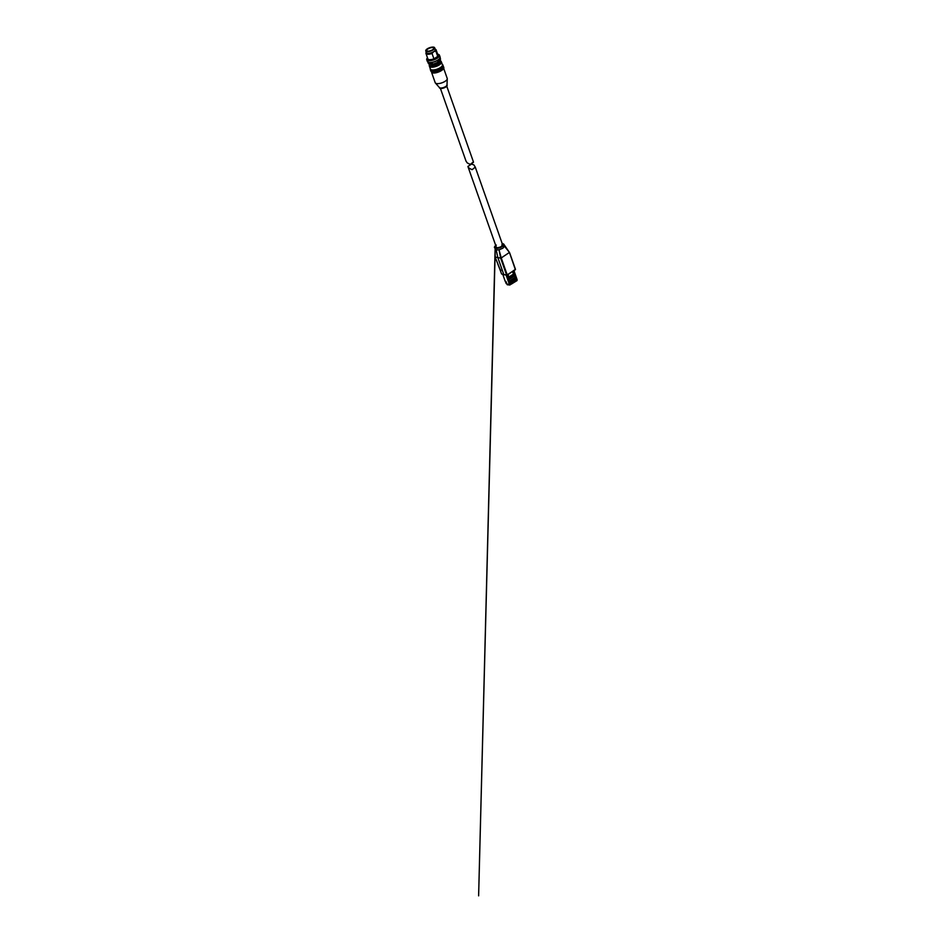 <?xml version="1.0" encoding="UTF-8"?>
<svg xmlns="http://www.w3.org/2000/svg" width="943" height="943" viewBox="0 0 943 943"><rect width="100%" height="100%" fill="white"/><g stroke="black" fill="none" stroke-linecap="round" stroke-linejoin="round"><path stroke-width="1.41" d="M469.048 168.149L467.928 166.428L471.594 164.058L473.964 164.978L475.272 167.135L472.078 169.693L469.048 168.149M514.065 271.006L517.059 279.493L514.277 272.032M505.212 281.273L506.863 283.926L505.955 281.486M506.132 275.097L509.42 284.421L506.851 284.043L509.444 284.397M514.241 272.256L516.929 279.576M512.851 271.784L513.181 272.727L514.395 271.949L514.112 270.971M509.42 284.421L506.874 276.759M506.768 276.771L508.218 275.922L507.888 274.979L506.379 275.816M506.438 275.827L507.888 274.979M506.308 275.132L506.521 275.721M513.181 272.727L512.744 271.761M516.953 279.776L514.277 272.15L513.051 273.046L512.603 271.784L513.852 271.054M514.218 272.067L512.992 272.892M505.413 281.415L506.191 283.619L505.908 281.509M508.536 275.945L506.921 276.806L508.536 275.945L508.088 274.696L507.016 275.38M515.632 277.171L514.701 277.537L515.632 277.171L514.972 275.321L508.631 279.411L510.858 284.008L509.974 284.373M508.595 279.328L514.949 275.238L514.336 273.517L507.994 277.596L508.595 279.328M509.373 284.527L506.851 284.043M511.023 284.291L517.047 280.578L516.057 281.12L514.701 277.537M508.701 279.611L514.972 275.321M515.349 277.124L514.819 275.721M514.89 277.56L516.104 281.026L515.126 277.501M508.312 275.91L507.923 274.802M514.949 275.238L514.112 273.812L508.029 277.725M514.619 275.179L508.513 279.104M507.487 284.703L509.432 284.692M513.381 282.841L512.037 279.258L513.44 282.747M511.695 283.867L510.033 280.543L511.695 283.772M515.385 281.544L514.041 277.961L515.444 281.462M515.031 281.721L513.369 278.397L515.031 281.627M512.049 283.702L510.693 280.118L512.096 283.607M513.027 283.006L511.365 279.682L513.027 282.924M514.053 282.405L512.697 278.822L514.1 282.311M466.078 161.159L467.198 162.88L470.227 164.424L473.421 161.878L446.77 86.202M443.375 68.65A6.377 2.381 160.6 0 1 438.884 71.868A6.377 2.381 160.6 0 1 432.802 72.859M443.245 67.13A6.377 2.381 160.6 0 1 441.124 69.994A6.377 2.381 160.6 0 1 432.578 72.234A6.377 2.381 160.6 0 1 431.387 71.668A6.377 2.381 160.6 0 1 431.222 71.362M442.962 67.472A6.377 2.381 160.6 0 1 441.065 69.358M442.833 65.951A6.377 2.381 160.6 0 1 440.711 68.815A6.377 2.381 160.6 0 1 432.165 71.055A6.377 2.381 160.6 0 1 430.975 70.477A6.377 2.381 160.6 0 1 430.798 70.183M442.538 66.293A6.377 2.381 160.6 0 1 438.059 69.511A6.377 2.381 160.6 0 1 431.977 70.501M442.243 64.466A6.377 2.381 160.6 0 1 442.42 64.772A6.377 2.381 160.6 0 1 438.837 68.45A6.377 2.381 160.6 0 1 431.753 69.876A6.377 2.381 160.6 0 1 430.562 69.299A6.377 2.381 160.6 0 1 430.385 69.004L429.419 66.258A6.377 2.381 160.6 0 1 429.371 66.093L429.242 65.185A6.2 2.31 160.6 0 1 429.725 63.924A5.764 2.145 160.6 0 0 429.737 65.138A5.764 2.145 160.6 0 0 430.821 65.656A5.764 2.145 160.6 0 0 437.576 64.195A5.764 2.145 160.6 0 0 440.287 60.765A5.764 2.145 160.6 0 0 439.697 60.387M431.635 72.54L435.206 82.678A6.377 2.381 -19.4 0 0 435.383 82.996A6.377 2.381 -19.4 0 0 436.574 83.55A6.377 2.381 -19.4 0 0 443.234 82.312A6.377 2.381 -19.4 0 0 447.277 78.799A6.377 2.381 -19.4 0 0 447.23 78.446L443.658 68.309M439.344 87.404A4.043 1.509 -19.4 0 0 439.462 87.605A4.043 1.509 -19.4 0 0 440.204 87.958A4.043 1.509 -19.4 0 0 444.436 87.18A4.043 1.509 -19.4 0 0 446.994 84.953A4.043 1.509 -19.4 0 0 446.97 84.717M439.473 87.628A4.043 1.509 -19.4 0 0 439.509 87.876A4.043 1.509 -19.4 0 0 440.369 88.43A4.043 1.509 -19.4 0 0 444.872 87.522A4.043 1.509 -19.4 0 0 447.135 85.188A4.043 1.509 -19.4 0 0 446.994 84.976M440.935 69.452A6.377 2.381 160.6 0 1 432.389 71.68A6.377 2.381 160.6 0 1 431.658 71.456M440.817 60.93A6.2 2.31 160.6 0 1 440.911 61.071L441.371 61.861A6.377 2.381 160.6 0 1 441.442 62.014A6.377 2.381 160.6 0 1 437.87 65.692A6.377 2.381 160.6 0 1 430.786 67.13A6.377 2.381 160.6 0 1 429.419 66.258M438.601 61.932A3.772 1.403 160.6 0 1 437.316 63.405A3.772 1.403 160.6 0 1 433.78 64.713A3.772 1.403 160.6 0 1 431.481 64.254M438.625 61.908L440.534 59.161A6.471 2.416 -19.4 0 0 440.511 59.079L440.063 57.829L440.534 59.161L438.625 61.908A6.283 2.346 160.6 0 1 437.965 62.344L432.825 64.242A6.283 2.346 160.6 0 1 432.012 64.36L428.452 63.641L427.933 62.167M428.311 63.37L428.287 63.287A6.471 2.416 -19.4 0 0 428.311 63.37A6.471 2.416 -19.4 0 0 428.452 63.641L431.847 64.289A6.471 2.416 -19.4 0 0 432.766 64.159L432.142 62.403M432.012 64.36L431.234 62.544M432.825 64.242L437.976 62.226A6.471 2.416 -19.4 0 0 438.365 61.99A6.471 2.416 -19.4 0 0 438.719 61.755L438.106 59.998M437.965 62.344L437.352 60.47M438.283 54.364A6.731 2.511 160.6 0 1 438.566 54.458A6.731 2.511 160.6 0 1 439.438 55.213A6.731 2.511 160.6 0 1 437.198 58.254A6.731 2.511 160.6 0 1 430.751 60.611A6.731 2.511 160.6 0 1 426.731 59.692A6.731 2.511 160.6 0 1 426.931 58.549A6.731 2.511 160.6 0 1 427.085 58.313M437.623 54.128A6.283 2.346 160.6 0 1 438.059 54.258A6.283 2.346 160.6 0 1 436.786 57.806A6.283 2.346 160.6 0 1 429.678 60.093A6.283 2.346 160.6 0 1 427.203 58.089A6.283 2.346 160.6 0 1 427.462 57.712M435.171 49.189A5.387 2.004 160.6 0 1 435.43 49.272A5.387 2.004 160.6 0 1 436.126 49.885L438.024 55.272A5.387 2.004 160.6 0 1 437.729 56.391L433.921 58.843A5.387 2.004 160.6 0 1 427.863 58.855L425.965 53.468A5.387 2.004 160.6 0 1 426.118 52.549A5.387 2.004 160.6 0 1 426.26 52.348M433.921 58.843L432.024 53.456A5.387 2.004 160.6 0 1 427.12 54.199A5.387 2.004 160.6 0 1 425.965 53.468M432.024 53.456L433.721 51.641L435.831 51.005L437.729 56.391M436.126 49.885A5.387 2.004 160.6 0 1 435.831 51.005M434.676 47.787L435.289 49.519A4.715 1.756 160.6 0 1 433.721 51.641A4.715 1.756 160.6 0 1 427.403 53.303A4.715 1.756 160.6 0 1 426.389 52.655L425.776 50.922A4.715 1.756 160.6 0 1 427.344 48.8A4.715 1.756 160.6 0 1 431.859 47.15A4.715 1.756 160.6 0 1 434.676 47.787A4.715 1.756 160.6 0 1 433.108 49.92A4.715 1.756 160.6 0 1 428.605 51.57A4.715 1.756 160.6 0 1 425.776 50.922M432.507 49.802A3.725 1.391 160.6 0 1 428.947 51.099A3.725 1.391 160.6 0 1 426.707 50.592A3.725 1.391 160.6 0 1 427.945 48.918A3.725 1.391 160.6 0 1 431.517 47.61A3.725 1.391 160.6 0 1 433.745 48.117A3.725 1.391 160.6 0 1 432.507 49.802M502.961 243.718A4.939 1.839 160.6 0 1 503.88 244.367L509.444 252.429L501.24 257.934L507.193 274.837L515.338 269.592L509.444 252.429L504.505 246.276L502.819 248.245L499.024 249.801L501.24 257.934L500.65 258.099L506.591 274.991L507.193 274.837L503.963 274.708M507.216 275.073L515.397 269.333L509.444 252.429M506.591 274.991L503.786 274.496L497.845 257.592L500.65 258.099L499.024 249.801L496.207 249.978L497.845 257.592L495.158 257.026L501.582 273.871M504.505 246.276L503.409 245.345M496.207 249.978L494.568 247.644A4.939 1.839 160.6 0 1 494.875 246.571M503.798 274.496L501.558 273.977L499.566 268.142M502.159 243.471L501.829 246.147C497.774 248.893 491.951 247.761 496.336 245.086M495.11 249.035L495.205 256.767M499.13 267.506L500.933 270.665M505.236 281.344L502.819 274.46L505.2 281.32M507.016 276.7L506.686 275.757M514.124 272.35L516.811 279.977M510.139 284.267L507.464 276.641M517.047 280.083L516.21 280.566M510.965 284.102L509.833 280.896M512.497 279.175L513.629 282.381M510.493 280.472L511.625 283.678M510.21 280.578L511.436 284.032M514.501 277.89L515.632 281.097M513.841 278.315L514.961 281.521M513.558 278.421L514.772 281.886M512.355 283.348L511.177 280L512.297 283.242M511.837 279.611L512.957 282.817M511.554 279.717L512.768 283.171M513.169 278.751L514.3 281.957M439.768 60.281L440.911 61.071A6.2 2.31 160.6 0 1 437.693 64.702A6.2 2.31 160.6 0 1 430.609 66.187A6.2 2.31 160.6 0 1 429.454 65.633A6.2 2.31 160.6 0 1 429.242 65.185L429.607 63.9M439.697 60.376A6.2 2.31 160.6 0 1 440.664 60.788M428.994 62.497A6.554 2.44 -19.4 0 0 435.147 61.519A6.554 2.44 -19.4 0 0 439.815 58.254M427.368 61.495L428.9 62.509C432.637 63.417 441.253 59.35 440.075 57.028A6.731 2.511 160.6 0 1 437.835 60.057A6.731 2.511 160.6 0 1 428.806 62.427A6.731 2.511 160.6 0 1 427.368 61.495L426.731 59.692M515.208 269.934L515.397 269.333M502.136 243.4L503.88 244.367A4.939 1.839 160.6 0 1 502.242 246.594A4.939 1.839 160.6 0 1 497.515 248.315A4.939 1.839 160.6 0 1 494.568 247.644C494.144 247.196 494.698 246.347 496.23 245.097M499.625 268.307L495.063 256.967L495.11 249.093M496.537 247.785L467.928 166.546M502.819 245.357L475.272 167.135M514.454 271.867L514.124 270.924M517.118 279.67L516.976 280.531M509.845 280.861L511.023 284.208M508.713 279.658L514.949 275.651M507.275 284.762L509.986 285.022M512.509 279.14L513.687 282.487M514.513 277.855L515.691 281.203M513.181 278.704L514.359 282.063M470.227 164.424L473.445 162.361M440.416 88.442L466.078 161.277M430.927 71.149L432.625 72.906C436.692 73.837 445.226 69.381 443.693 67.318L443.34 66.788M442.915 65.609L443.281 66.14C443.847 66.588 443.092 67.696 441.018 69.44C437.635 71.857 431.328 72.458 430.81 71.031L430.515 69.971M442.22 64.207L442.868 64.961C443.41 65.362 442.738 66.411 440.841 68.096C437.693 70.018 434.676 70.831 431.8 70.548L430.397 69.853L430.185 68.45M446.994 84.953L447.277 78.799M439.462 87.605L435.383 82.996M441.442 62.014L442.42 64.772M440.075 57.028L439.438 55.213M506.721 248.94L509.526 252.476L515.491 269.392L507.157 275.156L504.034 274.731M504.387 245.852L506.155 248.245M495.063 250.779L478.62 895.85L495.051 256.944"/></g></svg>
